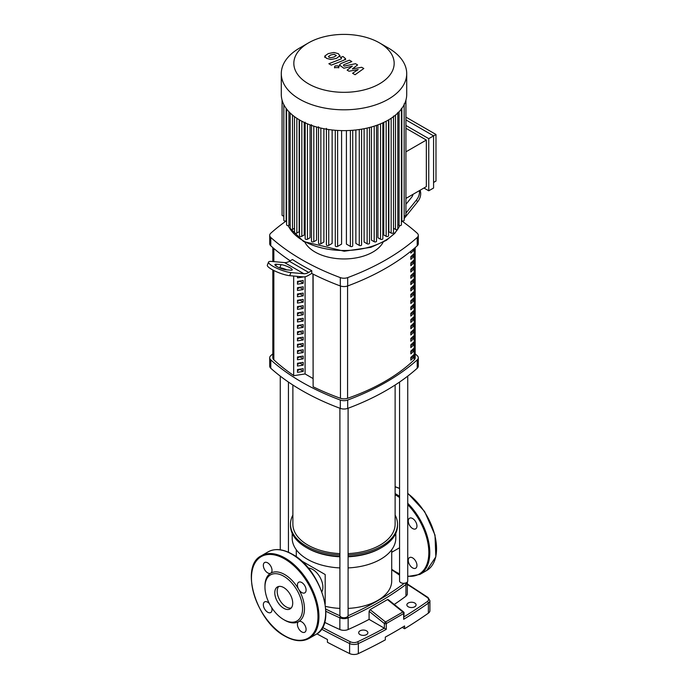 <?xml version="1.0" encoding="UTF-8"?>
<svg xmlns="http://www.w3.org/2000/svg" width="688" height="688" viewBox="0 0 688 688"><rect width="100%" height="100%" fill="white"/><g stroke="black" fill="none" stroke-linecap="round" stroke-linejoin="round"><path stroke-width="1.03" d="M299.306 337.782A193.414 111.662 0 0 0 297.483 338.926M272.826 269.98L272.826 357.743A6.82 3.939 0 0 0 273.85 359.815A221.527 127.899 0 0 0 293.681 375.493M412.473 249.899L413.608 250.561A195.117 112.651 180 0 1 410.822 253.124L410.822 251.249M413.608 248.944L413.608 250.561M410.822 259.419L410.822 256.633A195.117 112.651 0 0 0 413.608 254.07L413.608 256.856A195.117 112.651 180 0 1 410.822 259.419M410.822 257.587A193.414 111.662 0 0 0 412.37 256.142L413.608 256.856M412.37 256.142L412.37 255.231M410.822 265.714L410.822 262.936A195.117 112.651 0 0 0 413.608 260.374L413.608 263.151A195.117 112.651 180 0 1 410.822 265.714M410.822 263.882A193.414 111.662 0 0 0 412.37 262.438L413.608 263.151M412.37 262.438L412.37 261.526M410.822 272.018L410.822 269.232A195.117 112.651 0 0 0 413.608 266.669L413.608 269.455A195.117 112.651 180 0 1 410.822 272.018M410.822 270.186A193.414 111.662 0 0 0 412.37 268.733L413.608 269.455M412.37 268.733L412.37 267.83M410.822 278.313L410.822 275.527A195.117 112.651 0 0 0 413.608 272.964L413.608 275.75A195.117 112.651 180 0 1 410.822 278.313M410.822 276.481A193.414 111.662 0 0 0 412.37 275.037L413.608 275.75M412.37 275.037L412.37 274.125M410.822 284.608L410.822 281.831A195.117 112.651 0 0 0 413.608 279.268L413.608 282.046A195.117 112.651 180 0 1 410.822 284.608M410.822 282.777A193.414 111.662 0 0 0 412.37 281.332L413.608 282.046M412.37 281.332L412.37 280.42M410.822 290.912L410.822 288.126A195.117 112.651 0 0 0 413.608 285.563L413.608 288.341A195.117 112.651 180 0 1 410.822 290.912M410.822 289.08A193.414 111.662 0 0 0 412.37 287.627L413.608 288.341M412.37 287.627L412.37 286.724M410.822 297.207L410.822 294.421A195.117 112.651 0 0 0 413.608 291.858L413.608 294.645A195.117 112.651 180 0 1 410.822 297.207M410.822 295.376A193.414 111.662 0 0 0 412.37 293.922L413.608 294.645M412.37 293.922L412.37 293.019M410.822 303.503L410.822 300.725A195.117 112.651 0 0 0 413.608 298.153L413.608 300.94A195.117 112.651 180 0 1 410.822 303.503M410.822 301.671A193.414 111.662 0 0 0 412.37 300.226L413.608 300.94M412.37 300.226L412.37 299.314M410.822 309.798L410.822 307.02A195.117 112.651 0 0 0 413.608 304.457L413.608 307.235A195.117 112.651 180 0 1 410.822 309.798M410.822 307.975A193.414 111.662 0 0 0 412.37 306.521L413.608 307.235M412.37 306.521L412.37 305.618M410.822 316.102L410.822 313.315A195.117 112.651 0 0 0 413.608 310.752L413.608 313.539A195.117 112.651 180 0 1 410.822 316.102M410.822 314.27A193.414 111.662 0 0 0 412.37 312.816L413.608 313.539M412.37 312.816L412.37 311.913M410.822 322.397L410.822 319.619A195.117 112.651 0 0 0 413.608 317.048L413.608 319.834A195.117 112.651 180 0 1 410.822 322.397M410.822 320.565A193.414 111.662 0 0 0 412.37 319.12L413.608 319.834M412.37 319.12L412.37 318.209M410.822 328.692L410.822 325.914A195.117 112.651 0 0 0 413.608 323.351L413.608 326.129A195.117 112.651 180 0 1 410.822 328.692M410.822 326.869A193.414 111.662 0 0 0 412.37 325.415L413.608 326.129M412.37 325.415L412.37 324.504M410.822 334.996L410.822 332.209A195.117 112.651 0 0 0 413.608 329.647L413.608 332.433A195.117 112.651 180 0 1 410.822 334.996M410.822 333.164A193.414 111.662 0 0 0 412.37 331.711L413.608 332.433M412.37 331.711L412.37 330.808M410.822 341.291L410.822 338.505A195.117 112.651 0 0 0 413.608 335.942L413.608 338.728A195.117 112.651 180 0 1 410.822 341.291M410.822 339.459A193.414 111.662 0 0 0 412.37 338.014L413.608 338.728M412.37 338.014L412.37 337.103M410.822 347.586L410.822 344.808A195.117 112.651 0 0 0 413.608 342.246L413.608 345.023A195.117 112.651 180 0 1 410.822 347.586M410.822 345.754A193.414 111.662 0 0 0 412.37 344.31L413.608 345.023M412.37 344.31L412.37 343.398M410.822 353.89L410.822 351.104A195.117 112.651 0 0 0 413.608 348.541L413.608 351.327A195.117 112.651 180 0 1 410.822 353.89M410.822 352.058A193.414 111.662 0 0 0 412.37 350.605L413.608 351.327M412.37 350.605L412.37 349.702M410.822 360.185L410.822 357.399A195.117 112.651 0 0 0 413.608 354.836L413.608 357.622A195.117 112.651 180 0 1 410.822 360.185M410.822 358.353A193.414 111.662 0 0 0 412.37 356.909L413.608 357.622M412.37 356.909L412.37 355.997M313.117 274.134L313.117 386.742A221.527 127.899 0 0 0 340.465 398.283A6.82 3.939 0 0 0 347.569 398.309A195.117 112.651 0 0 0 414.202 359.841A6.82 3.939 0 0 0 415.174 357.812L415.174 247.611M360.022 634.594A4.601 2.657 180 0 1 358.68 632.719A4.601 2.657 180 0 1 361.518 630.26A4.601 2.657 180 0 1 366.532 630.836A4.601 2.657 180 0 1 367.882 632.719A4.601 2.657 180 0 1 365.044 635.17A4.601 2.657 180 0 1 360.022 634.594M408.225 606.764A4.601 2.657 180 0 1 406.875 604.89A4.601 2.657 180 0 1 409.721 602.439A4.601 2.657 180 0 1 414.735 603.006A4.601 2.657 180 0 1 416.077 604.89A4.601 2.657 180 0 1 413.239 607.341A4.601 2.657 180 0 1 408.225 606.764M404.062 612.965A1.367 1.367 0 0 0 403.546 611.907A1.367 0.619 128.7 0 0 402.876 611.985A1.367 0.8 58.5 0 1 403.684 613.507A1.367 0.791 -0 0 0 404.062 612.965L403.684 619.286A499.995 288.668 0 0 0 428.375 603.144L428.375 613.163A499.995 288.668 180 0 1 404.596 628.746L404.596 625.96A499.995 288.668 0 0 1 385.323 637.097L385.323 639.874A499.995 288.668 180 0 1 358.336 653.6L358.336 643.581A499.995 288.668 0 0 0 386.286 629.331L369.095 619.381A312.275 180.29 180 0 1 348.145 629.52A6.82 3.939 180 0 1 339.855 629.52A312.275 180.29 180 0 1 324.598 622.313M386.286 629.331L386.286 623.56A1.367 0.774 -118.6 0 0 385.529 622.004A1.367 0.619 128.7 0 0 384.377 623.543A1.367 0.791 0 0 0 386.286 623.56L403.684 613.507L403.684 619.286M369.095 619.381L369.095 611.288L370.101 609.628L387.447 599.609L388.152 599.558L403.546 611.907M348.145 629.52L348.145 617.833A312.275 180.29 0 0 0 405.946 584.465A6.82 3.939 0 0 0 407.348 582.074L407.348 593.761A6.82 3.939 180 0 1 405.946 596.152A312.275 180.29 180 0 1 394.241 604.442M428.375 613.163A6.82 3.939 0 0 0 429.914 610.669L429.914 600.65A6.82 3.939 0 0 1 428.375 603.144A1.367 0.86 -125.2 0 0 427.317 601.536A498.628 287.885 180 0 1 404.062 616.801M404.596 628.746L402.248 627.387M316.893 633.837A767.584 443.158 0 0 0 327.428 639.505L327.428 642.282A767.584 443.158 180 0 0 349.607 653.557A6.82 3.939 0 0 0 358.336 653.6M395.806 533.312L395.806 538.102A51.806 29.911 180 0 1 348.094 567.918M339.906 567.918A51.806 29.911 180 0 1 307.373 559.249A51.806 29.911 180 0 1 292.194 538.102L292.194 533.312M395.118 515.071A53.509 30.891 180 0 1 397.509 524.187L397.509 525.58A53.509 30.891 180 0 1 381.84 547.424L380.627 548.121A51.806 29.911 180 0 1 348.094 556.79M339.906 556.79A51.806 29.911 180 0 1 307.373 548.121L306.16 547.424A53.509 30.891 180 0 1 290.491 525.58L290.491 524.187A53.509 30.891 180 0 1 292.882 515.071M381.84 547.424A53.509 30.891 180 0 1 348.094 556.386M339.906 556.386A53.509 30.891 180 0 1 306.16 547.424L307.373 548.121M397.509 524.187A53.509 30.891 180 0 1 348.094 554.992M339.906 554.992A53.509 30.891 180 0 1 306.16 546.031A53.509 30.891 180 0 1 290.491 524.187M325.192 574.549L301.069 560.625L325.192 574.549L325.192 604.159M391.713 549.746L391.713 580.956A47.713 27.546 180 0 1 348.094 608.407M339.906 608.407A47.713 27.546 180 0 1 325.501 606.352M308.224 568.047A14.448 8.342 60 0 1 312.67 569.44A14.448 8.342 60 0 1 321.872 591.68M395.118 385.013L395.118 524.187A51.118 29.515 180 0 1 348.094 553.608M339.906 553.608A51.118 29.515 180 0 1 307.854 545.059A51.118 29.515 180 0 1 292.882 524.187L292.882 385.013M399.556 382.064L399.556 580.956A4.094 2.365 0 0 0 402.076 583.14A4.094 2.365 0 0 0 406.531 582.624A4.094 2.365 0 0 0 407.735 580.956L407.735 376.121M411.82 357.425L411.82 356.504A8.179 4.721 180 0 1 411.476 357.751M339.906 408.242L339.906 615.39A4.094 2.365 0 0 0 341.11 617.059A4.094 2.365 0 0 0 345.565 617.575A4.094 2.365 0 0 0 348.094 615.39L348.094 408.242M383.104 242.253A40.902 23.616 180 0 1 315.078 252.032A40.902 23.616 180 0 1 304.896 242.253M286.595 220.685A231.968 133.928 0 0 0 270.788 233.206A6.82 3.939 180 0 0 269.705 235.339L269.705 243.69A6.82 3.939 0 0 0 270.788 245.814L270.788 237.472A6.82 3.939 180 0 1 269.705 235.339M270.788 237.472A231.968 133.928 0 0 0 340.311 277.608L340.311 285.95A231.968 133.928 180 0 1 311.75 273.437L311.75 270.651A231.968 133.928 180 0 1 292.469 259.522L289.39 261.302L308.671 272.431A13.631 7.869 -60 0 1 303.847 273.721L290.895 272.568L289.691 275.673L302.969 276.86M290.216 260.821A231.968 133.928 180 0 1 270.788 245.814M417.212 245.814A6.82 3.939 0 0 0 418.295 243.69L418.295 235.339A6.82 3.939 180 0 1 417.212 237.472L417.212 245.814A231.968 133.928 180 0 1 347.689 285.95L347.689 277.608A6.82 3.939 180 0 1 340.311 277.608M401.405 220.685A231.968 133.928 0 0 1 417.212 233.206A6.82 3.939 180 0 1 418.295 235.339M340.311 285.95A6.82 3.939 0 0 0 347.689 285.95M417.212 368.261A6.82 3.939 0 0 0 418.295 366.128L418.295 357.777A6.82 3.939 180 0 1 417.212 359.91L417.212 368.261A231.968 133.928 180 0 1 347.689 408.397L347.689 400.046A231.968 133.928 0 0 0 417.212 359.91M415.174 353.856A231.968 133.928 0 0 1 417.212 355.653A6.82 3.939 180 0 1 418.295 357.777M272.826 353.856A231.968 133.928 0 0 0 270.788 355.653A6.82 3.939 180 0 0 269.705 357.777L269.705 366.128A6.82 3.939 0 0 0 270.788 368.261L270.788 359.91A6.82 3.939 180 0 1 269.705 357.777M270.788 359.91A231.968 133.928 0 0 0 340.311 400.046L340.311 408.397A6.82 3.939 0 0 0 347.689 408.397M347.689 400.046A6.82 3.939 180 0 1 340.311 400.046M313.117 386.742L312.954 274.056M312.954 378.486L305.085 373.937L293.681 375.7L293.681 276.026M340.311 408.397A231.968 133.928 180 0 1 270.788 368.261M347.689 277.608A231.968 133.928 0 0 0 417.212 237.472M303.184 276.98L297.483 277.866L297.483 276.37M303.184 283.284L297.483 284.161L297.483 281.383L303.184 280.498L303.184 283.284L299.701 281.039M297.483 282.553L299.701 281.272M303.184 289.579L297.483 290.456L297.483 287.679L303.184 286.793L303.184 289.579L299.701 287.335M297.483 288.857L299.701 287.567M303.184 295.874L297.483 296.76L297.483 293.974L303.184 293.097L303.184 295.874L299.701 293.63M297.483 295.152L299.701 293.871M303.184 302.17L297.483 303.055L297.483 300.269L303.184 299.392L303.184 302.17L299.701 299.925M297.483 301.447L299.701 300.166M303.184 308.473L297.483 309.351L297.483 306.573L303.184 305.687L303.184 308.473L299.701 306.229M297.483 307.751L299.701 306.461M303.184 314.769L297.483 315.654L297.483 312.868L303.184 311.991L303.184 314.769L299.701 312.524M297.483 314.046L299.701 312.765M303.184 321.064L297.483 321.95L297.483 319.163L303.184 318.286L303.184 321.064L299.701 318.819M297.483 320.341L299.701 319.06M303.184 327.368L297.483 328.245L297.483 325.467L303.184 324.581L303.184 327.368L299.701 325.123M297.483 326.637L299.701 325.355M303.184 333.663L297.483 334.549L297.483 331.762L303.184 330.876L303.184 333.663L299.701 331.418M297.483 332.94L299.701 331.659M303.184 339.958L297.483 340.844L297.483 338.057L303.184 337.18L303.184 339.958L299.701 337.713M297.483 339.236L299.701 337.954M303.184 346.262L297.483 347.139L297.483 344.361L303.184 343.475L303.184 346.262L299.701 344.017M297.483 345.531L299.701 344.249M303.184 352.557L297.483 353.443L297.483 350.656L303.184 349.771L303.184 352.557L299.701 350.312M297.483 351.835L299.701 350.545M303.184 358.852L297.483 359.738L297.483 356.952L303.184 356.074L303.184 358.852L299.701 356.608M297.483 358.13L299.701 356.848M303.184 365.156L297.483 366.033L297.483 363.255L303.184 362.37L303.184 365.156L299.701 362.911M297.483 364.425L299.701 363.144M303.184 371.451L297.483 372.328L297.483 369.551L303.184 368.665L303.184 371.451L299.701 369.207M297.483 370.729L299.701 369.439M305.085 373.937L305.085 276.757M311.75 270.651L308.671 272.431M290.895 272.568A13.631 2.881 21.2 0 1 276.318 268.019A13.631 2.881 21.2 0 1 268.544 262.068A13.631 2.881 21.2 0 1 271.614 261.44L284.574 262.592A13.631 7.869 120 0 0 289.39 261.302M286.079 269.782L290.68 270.195A6.82 1.436 21.2 0 0 292.219 269.877A6.82 1.436 21.2 0 0 288.332 266.901A6.82 1.436 21.2 0 0 281.039 264.631L276.438 264.218A6.82 1.436 21.2 0 0 274.899 264.536A6.82 1.436 21.2 0 0 278.786 267.512A6.82 1.436 21.2 0 0 286.079 269.782M279.139 267.675L279.835 267.735A6.82 1.436 -158.8 0 1 286.776 269.851M303.202 276.877A13.631 7.869 120 0 0 308.026 275.587L311.75 273.437M289.691 275.673A13.631 2.881 -158.8 0 1 275.114 271.124A13.631 2.881 -158.8 0 1 267.34 265.172L268.544 262.068M405.929 213.125L416.386 200.113L417.59 201.833L404.166 218.526M413.015 194.326A6.82 5.375 144.9 0 1 411.562 197.336L406.961 203.063A6.82 5.375 144.9 0 1 405.929 204.138M419.413 190.636A13.631 10.75 144.9 0 1 416.386 200.113M417.59 201.833A13.631 10.75 -35.1 0 0 420.076 190.249M379.475 42.88L388.342 48.005A62.711 36.206 180 0 1 406.711 73.607L406.711 94.419A62.711 36.206 180 0 1 388.342 120.022A62.711 36.206 180 0 1 320.006 127.873A62.711 36.206 180 0 1 281.289 94.419L281.289 73.607A62.711 36.206 180 0 1 299.658 48.005L308.525 42.88A50.164 28.965 180 0 1 379.475 42.88A50.164 28.965 180 0 1 379.475 83.841A50.164 28.965 180 0 1 308.525 83.841A50.164 28.965 180 0 1 308.525 42.88L299.658 48.005M406.711 73.607A62.711 36.206 180 0 1 388.342 99.21A62.711 36.206 180 0 1 320.006 107.053A62.711 36.206 180 0 1 281.289 73.607M393.493 116.066L393.493 232.518A1.367 0.791 180 0 1 392.65 233.249A1.367 0.791 180 0 1 391.162 233.077L388.849 231.744L388.849 119.721M433.578 188.022L428.753 190.8L428.753 138.649L433.578 135.871L433.578 188.022M405.929 119.901L433.578 135.871L435.986 134.478L435.986 181.064L433.578 182.449M405.929 198.419L426.345 186.629L426.345 140.042L405.929 151.833M405.929 128.252L426.345 140.042M405.929 117.123L435.986 134.478M428.753 138.649L405.929 125.474M423.937 188.022L428.753 190.8M386.174 121.217L386.174 236.337L383.749 234.943L383.749 122.421M380.524 123.849L380.524 239.226L377.953 237.738L377.953 124.855M374.195 126.153L374.195 241.712L371.434 240.121L371.434 126.979M367.151 128.071L367.151 243.784L364.115 242.038L364.115 128.708M359.274 129.533L359.274 245.384L355.868 243.423L355.868 129.972M350.39 130.436L350.39 246.399L346.408 244.102L346.408 130.6M341.592 130.6L341.592 244.102L337.61 246.399A1.367 0.791 180 0 1 336.131 246.571A1.367 0.791 180 0 1 335.288 245.84L335.288 130.273M332.132 129.972L332.132 243.423L328.726 245.384A1.367 0.791 180 0 1 327.239 245.556A1.367 0.791 180 0 1 326.404 244.833L326.404 128.372M323.885 128.708L323.885 242.038L320.849 243.784A1.367 0.791 180 0 1 319.37 243.956A1.367 0.791 180 0 1 318.527 243.234L318.527 126.773M316.566 126.979L316.566 240.121L313.805 241.712A1.367 0.791 180 0 1 312.318 241.884A1.367 0.791 180 0 1 311.475 241.161L311.475 124.7M310.047 124.855L310.047 237.738L307.476 239.226A1.367 0.791 180 0 1 305.988 239.39A1.367 0.791 180 0 1 305.154 238.667L305.154 122.206M304.251 122.421L304.251 234.943L301.826 236.337A1.367 0.791 0 0 1 300.338 236.509A1.367 0.791 0 0 1 299.495 235.786L299.495 119.927M299.151 119.721L299.151 231.744L296.838 233.077A1.367 0.791 0 0 1 295.35 233.249A1.367 0.791 0 0 1 294.507 232.518L294.507 116.65M290.19 113.013L290.19 228.872A1.367 0.791 0 0 0 291.033 229.594A1.367 0.791 0 0 0 292.52 229.422L294.507 228.278M286.595 108.996L286.595 224.795A1.367 0.791 0 0 0 287.438 225.526A1.367 0.791 0 0 0 288.926 225.354L290.19 224.623M283.834 104.619L283.834 220.255A1.367 0.791 0 0 0 284.669 220.977A1.367 0.791 0 0 0 286.156 220.805L286.595 220.556M282.071 100.13L282.071 215.12A1.367 0.791 0 0 0 283.834 215.877M405.929 100.13L405.929 215.12A1.367 0.791 180 0 1 404.166 215.877M404.166 103.793L404.166 220.255A1.367 0.791 180 0 1 403.331 220.977A1.367 0.791 180 0 1 401.844 220.805L401.405 220.556M401.405 108.343L401.405 224.795A1.367 0.791 180 0 1 400.562 225.526A1.367 0.791 180 0 1 399.074 225.354L397.81 224.623M397.81 112.411L397.81 228.872A1.367 0.791 180 0 1 396.967 229.594A1.367 0.791 180 0 1 395.48 229.422L393.493 228.278M386.174 236.337A1.367 0.791 0 0 0 387.662 236.509A1.367 0.791 0 0 0 388.505 235.786L388.505 119.927M350.39 246.399A1.367 0.791 0 0 0 351.869 246.571A1.367 0.791 0 0 0 352.712 245.84L352.712 130.273M359.274 245.384A1.367 0.791 0 0 0 360.761 245.556A1.367 0.791 0 0 0 361.596 244.833L361.596 129.172M367.151 243.784A1.367 0.791 0 0 0 368.63 243.956A1.367 0.791 0 0 0 369.473 243.234L369.473 127.504M374.195 241.712A1.367 0.791 0 0 0 375.682 241.884A1.367 0.791 0 0 0 376.525 241.161L376.525 125.371M380.524 239.226A1.367 0.791 0 0 0 382.012 239.39A1.367 0.791 0 0 0 382.846 238.667L382.846 122.842M328.425 56.442L329.053 57.302L330.687 57.749L334.067 56.975L336.346 55.539L334.084 54.232L330.679 55.014L328.417 56.536M339.941 55.969L338.358 53.673L333.886 52.477L328.245 53.612L324.831 56.012L326.43 58.317L330.876 59.503L336.501 58.377L339.975 55.659L339.975 56.786M324.831 56.012L324.788 57.439M331.289 65.128L343.888 60.217L345.548 58.669L342.985 56.476L340.526 57.439L341.463 57.973L341.274 58.884L328.855 63.717L331.289 65.128M341.463 57.973L341.274 58.884M338.126 65.902L335.168 65.902L334.557 66.753L335.168 67.605L338.118 67.605L338.737 66.753L338.126 65.902M361.69 67.278L352.333 68.946L357.605 64.921L355.481 63.692L344.275 66.108L343.518 65.678L343.699 64.767L351.843 61.585L349.409 60.174L341.076 63.442L339.425 64.982L343.845 68.241L352.316 66.168L347.113 70.124L349.014 71.225L358.207 69.565L352.574 73.281L355.085 74.734L363.814 68.499L361.69 67.278M343.518 65.678L343.699 64.767M278.735 586.46A12.676 7.319 -120 0 0 277.195 591.362A12.676 7.319 -120 0 0 281.96 603.256A12.676 7.319 -120 0 0 291.179 608.011M274.787 592.755A12.676 7.319 -120 0 0 280.317 605.517A12.676 7.319 -120 0 0 290.095 608.914A12.676 7.319 -120 0 0 292.718 603.109A12.676 7.319 -120 0 0 287.18 590.347A12.676 7.319 -120 0 0 277.41 586.95A12.676 7.319 -120 0 0 274.787 592.755M283.748 619.639L284.712 620.198A27.95 16.134 -120 0 0 298.687 621.582A27.95 16.134 -120 0 0 298.687 621.574L298.687 621.574A6.132 3.543 -120 0 0 297.749 626.493A6.132 3.543 -120 0 0 301.757 631.902A6.132 3.543 -120 0 0 304.827 632.203A6.132 3.543 -120 0 0 305.764 627.284A6.132 3.543 -120 0 0 301.757 621.883A6.132 3.543 -120 0 0 298.687 621.574A6.132 3.543 -120 0 0 298.687 621.582A27.95 16.134 -120 0 0 304.474 608.785A27.95 16.134 -120 0 0 298.687 589.306L298.687 589.306A27.95 16.134 -120 0 0 270.745 573.173A27.95 16.134 -120 0 0 264.957 585.97L264.957 587.079A26.583 15.351 -120 0 0 283.748 619.639A26.583 15.351 -120 0 0 302.548 608.785A26.583 15.351 -120 0 0 283.748 576.226A26.583 15.351 -120 0 0 264.957 587.079M298.687 589.306L298.687 589.306A6.132 3.543 -120 0 0 304.827 592.85A6.132 3.543 -120 0 0 306.091 590.037A6.132 3.543 -120 0 0 303.417 583.871A6.132 3.543 -120 0 0 298.687 582.22A6.132 3.543 -120 0 0 297.422 585.032A6.132 3.543 -120 0 0 298.687 589.306L298.687 589.306M270.745 573.173A6.132 3.543 -120 0 0 271.683 568.254A6.132 3.543 -120 0 0 267.675 562.853A6.132 3.543 -120 0 0 264.605 562.543A6.132 3.543 -120 0 0 263.667 567.462A6.132 3.543 -120 0 0 267.675 572.872A6.132 3.543 -120 0 0 270.745 573.173L270.745 573.173M269.343 603.557A6.132 3.543 -120 0 0 264.605 601.897A6.132 3.543 -120 0 0 263.341 604.709A6.132 3.543 -120 0 0 266.015 610.884A6.132 3.543 -120 0 0 270.745 612.526A6.132 3.543 -120 0 0 272.009 609.714A6.132 3.543 -120 0 0 271.683 607.599M412.611 557.882A6.132 3.543 60 0 1 416.618 563.283A6.132 3.543 60 0 1 415.681 568.202A6.132 3.543 60 0 1 412.611 567.901A6.132 3.543 60 0 1 408.276 560.385A6.132 3.543 60 0 1 412.611 557.882M408.276 521.031A6.132 3.543 60 0 1 409.549 518.219A6.132 3.543 60 0 1 414.271 519.861A6.132 3.543 60 0 1 416.954 526.036A6.132 3.543 60 0 1 415.681 528.848A6.132 3.543 60 0 1 410.951 527.206A6.132 3.543 60 0 1 408.276 521.031M273.85 359.815L273.85 270.513M273.85 261.638L273.85 248.488M340.465 286.01L340.465 398.283M414.202 248.445L414.202 359.841M347.569 398.309L347.569 285.993M384.351 628.187A498.628 287.885 180 0 1 357.468 641.861A5.452 3.148 180 0 1 350.493 641.827A766.217 442.375 180 0 1 322.517 627.465M387.447 599.609L402.876 611.985L385.529 622.004L370.101 609.628M369.095 611.288L384.377 623.543L384.377 628.204M405.258 583.123A1.367 0.886 -127 0 1 405.946 584.465L405.946 596.152M325.871 611.262A312.275 180.29 0 0 0 339.855 617.833A1.367 0.679 -66.1 0 1 340.345 616.448M339.967 615.777A310.907 179.499 180 0 1 325.768 609.061M339.855 629.52L339.855 617.833A6.82 3.939 0 0 0 348.145 617.833A1.367 0.679 -113.9 0 0 347.655 616.448M404.312 583.286A310.907 179.499 180 0 1 348.033 615.777M391.713 569.802A310.907 179.499 180 0 1 399.556 575.159M357.468 641.861A1.367 0.705 64.7 0 1 358.336 643.581A6.82 3.939 0 0 1 349.607 643.538L349.607 653.557M350.493 641.827A1.367 0.722 116 0 0 349.607 643.538A767.584 443.158 0 0 1 321.52 629.116M407.348 583.957L428.031 597.494A1.367 0.851 124.3 0 0 427.257 597.502A5.452 3.148 180 0 1 427.317 601.536M407.348 584.456A766.217 442.375 180 0 1 427.257 597.502M276.438 264.218L275.819 265.809M281.039 264.631L279.835 267.735M284.574 262.592L303.847 273.721M399.762 225.569A57.594 33.256 180 0 1 384.73 240.766A57.594 33.256 180 0 1 303.27 240.766A57.594 33.256 180 0 1 288.238 225.569M301.826 121.217L301.826 236.337M337.61 130.436L337.61 246.399M328.726 129.533L328.726 245.384M320.849 128.071L320.849 243.784M313.805 126.153L313.805 241.712M307.476 123.849L307.476 239.226M296.838 118.276L296.838 233.077M292.52 115.094L292.52 229.422M288.926 111.731L288.926 225.354M286.156 108.403L286.156 220.805M401.844 108.403L401.844 220.805M399.074 111.731L399.074 225.354M395.48 115.094L395.48 229.422M391.162 118.276L391.162 233.077M325.682 612.681A47.713 27.546 -120 0 0 291.944 554.244A47.713 27.546 -120 0 0 268.088 551.879L261.337 555.775A47.713 27.546 -120 0 1 285.202 558.14A47.713 27.546 -120 0 1 318.94 616.577A47.713 27.546 -120 0 1 309.058 638.421L315.801 634.525A47.713 27.546 -120 0 0 325.682 612.681M317.976 616.577A47.033 27.15 -120 0 0 284.712 558.974A47.033 27.15 -120 0 0 251.455 578.178A47.033 27.15 -120 0 0 284.712 635.781A47.033 27.15 -120 0 0 317.976 616.577M399.556 497.544A47.033 27.15 -120 0 0 395.574 494.973A47.033 27.15 -120 0 0 395.118 494.715M394.688 571.246A47.033 27.15 -120 0 0 395.574 571.771A47.033 27.15 -120 0 0 399.556 573.801M399.556 496.366A47.713 27.546 -120 0 0 396.056 494.139A47.713 27.546 -120 0 0 395.118 493.614M407.735 493.219L424.599 511.519L435.005 535.066L435.831 556.876L426.663 570.524L419.912 574.42A47.713 27.546 -120 0 0 429.794 552.576A47.713 27.546 -120 0 0 407.735 503.289M426.663 570.524A47.713 27.546 -120 0 0 436.545 548.68A47.713 27.546 -120 0 0 407.735 493.502M399.556 488.549A47.713 27.546 -120 0 0 395.118 486.829M407.735 576.14A47.033 27.15 -120 0 0 428.83 552.576A47.033 27.15 -120 0 0 407.735 504.648M272.826 261.543L272.826 247.611M399.556 574.6L391.713 569.286M428.031 597.494L429.914 600.65M391.713 552.283L399.556 547.76M296.287 549.746L296.287 556.79M288.444 382.064L288.444 552.24M280.265 376.121L280.265 549.815M399.866 225.578L394.783 233.352L386.321 240.37L370.866 247.336L344.224 251.223L303.623 241.548L288.788 226.997L288.134 225.578M345.548 59.796L345.548 58.669M338.737 67.88L338.737 66.753M334.557 67.88L334.557 66.753M339.425 66.108L339.425 64.982M268.088 551.879C274.933 548.198 283 548.972 292.288 554.21C321.064 569.122 337.653 624.205 315.801 634.525M261.337 555.775C239.493 566.086 256.082 621.178 284.858 636.09C294.146 641.328 302.213 642.102 309.058 638.421M395.118 486.691L399.556 488.351M396.864 572.726L399.556 574.05M407.735 576.484L419.912 574.42"/></g></svg>
